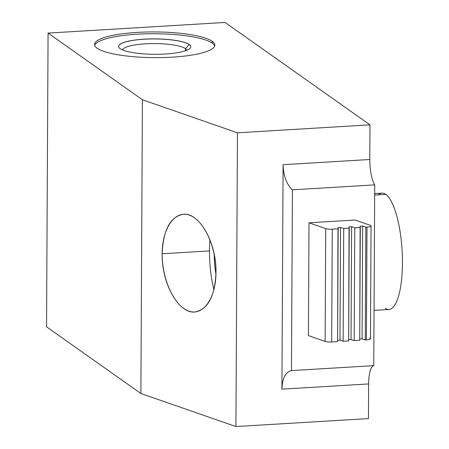 <?xml version="1.0" encoding="UTF-8"?>
<svg xmlns="http://www.w3.org/2000/svg" width="449" height="449" viewBox="0 0 449 449"><rect width="100%" height="100%" fill="white"/><g stroke="black" fill="none" stroke-linecap="round" stroke-linejoin="round"><path stroke-width="0.67" d="M369.987 124.85L237.459 132.814L142.417 99.757L48.077 33.086L225.089 22.45L369.987 124.85L237.459 132.814L235.921 426.55L368.449 418.586L368.629 383.946L281.916 389.154L283.094 164.699L369.802 159.49L369.987 124.85L369.802 159.49A23.129 6.606 -93.4 0 0 374.707 184.881L373.764 365.643A23.129 6.606 -93.4 0 0 368.629 383.946L368.449 418.586L235.921 426.55L237.459 132.814L142.417 99.757L48.077 33.086L225.089 22.45L369.987 124.85M212.237 41.325A60.138 12.853 0.3 0 0 137.186 32.401A60.138 12.853 0.3 0 0 97.18 48.239A60.138 12.853 0.3 0 0 172.225 57.163A60.138 12.853 0.3 0 0 212.237 41.325A60.138 12.853 0.3 0 0 145.886 32.025A60.138 12.853 0.3 0 0 94.571 44.468A60.138 12.853 0.3 0 0 97.18 48.239A60.138 12.853 0.3 0 0 163.531 57.539A60.138 12.853 0.3 0 0 214.841 45.096A60.138 12.853 0.3 0 0 212.237 41.325L212.225 43.132L212.237 41.325M368.629 383.946A23.129 6.606 86.6 0 1 373.764 365.643L291.468 370.588C285.547 372.036 282.365 378.226 281.916 389.154L368.629 383.946M281.916 389.154C282.365 378.226 285.547 372.036 291.468 370.588L292.411 189.826C286.535 184.275 283.426 175.901 283.094 164.699L281.916 389.154M374.707 184.881A23.129 6.606 86.6 0 1 369.802 159.49L283.094 164.699C283.426 175.901 286.535 184.275 292.411 189.826L374.707 184.881L292.411 189.826L291.468 370.588L373.764 365.643L374.707 184.881M308.412 335.599L309.002 222.805L355.092 220.032L370.189 225.286A5.736 1.224 -179.7 0 1 366.99 227.087A5.736 1.224 0.3 0 0 371.054 225.937A5.736 1.224 0.3 0 0 370.189 225.286L355.092 220.032L309.002 222.805L308.412 335.599L325.132 341.42L325.727 228.62L309.002 222.805L325.727 228.62A5.736 1.224 0.3 0 0 332.266 229.175L331.676 341.975L337.597 341.616L338.187 228.822L332.266 229.175A5.736 1.224 -179.7 0 1 325.727 228.62L325.132 341.42L308.412 335.599M369.594 338.08A5.736 1.224 -179.7 0 1 366.401 339.887L366.99 227.087L365.845 227.16L365.256 339.955L366.401 339.887L366.99 227.087L365.845 227.16L362.68 226.055L360.109 226.212L360.311 227.491L354.783 227.823L354.188 340.623L359.722 340.291L360.311 227.491L354.783 227.823L354.188 340.623L351.023 339.523L351.612 226.723L354.783 227.823L351.612 226.723L349.047 226.874L349.249 228.154L343.721 228.49L343.126 341.285L348.66 340.954L349.249 228.154L343.721 228.49L340.55 227.385L337.985 227.542L338.187 228.822L332.266 229.175L331.676 341.975A5.736 1.224 -179.7 0 1 325.132 341.42A5.736 1.224 -179.7 0 0 331.676 341.975L337.597 341.616L337.985 227.542L340.55 227.385L339.96 340.185L337.603 340.325L339.96 340.185L340.55 227.385L343.721 228.49L343.126 341.285L339.96 340.185L343.126 341.285L348.66 340.954L349.047 226.874L351.612 226.723L351.023 339.523L348.665 339.663L351.023 339.523L354.188 340.623L359.722 340.291L360.109 226.212L362.68 226.055L362.085 338.855L359.728 338.995L362.085 338.855L362.68 226.055L365.845 227.16L365.256 339.955L362.085 338.855L365.256 339.955L366.401 339.887A5.736 1.224 -179.7 0 0 370.464 338.737L371.054 225.937M46.539 326.821L48.077 33.086L46.539 326.821L140.879 393.492L142.417 99.757L140.879 393.492L235.921 426.55L140.879 393.492L46.539 326.821M162.168 253.758C162.196 228.047 174.93 209.93 189.326 215.127C203.723 219.943 216.216 246.832 215.975 272.476C215.947 298.192 203.217 316.309 188.821 311.106C174.425 306.291 161.926 279.401 162.168 253.758L209.481 250.918A49.126 14.031 86.6 0 1 209.958 239.721A49.126 14.031 86.6 0 0 209.481 250.918L162.168 253.758C161.528 283.364 178.741 313.952 194.928 311.982C207.932 309.456 214.948 296.284 215.975 272.476C216.614 242.87 199.407 212.282 183.22 214.257C170.216 216.783 163.2 229.95 162.168 253.758M213.954 289.65A49.126 14.031 86.6 0 1 209.481 250.918A49.126 14.031 86.6 0 0 213.954 289.65M214.246 254.493A32.755 9.356 -93.4 0 0 215.947 274.255A32.755 9.356 -93.4 0 1 214.246 254.493M378.372 194.832A58.28 16.647 86.6 0 1 385.781 194.389A58.28 16.647 86.6 0 1 402.461 263.316A58.28 16.647 86.6 0 1 385.186 308.25M374.662 193.586L381.987 193.143A58.28 16.647 86.6 0 1 385.781 194.389L374.657 195.057L385.781 194.389A58.28 16.647 86.6 0 1 402.388 256.85A58.28 16.647 86.6 0 1 388.98 309.49L374.051 310.388M94.717 45.371A60.138 12.853 -179.7 0 1 147.974 33.787A60.138 12.853 -179.7 0 1 212.225 43.132A60.138 12.853 -179.7 0 1 214.689 46A60.138 12.853 -179.7 0 0 212.225 43.132A60.138 12.853 -179.7 0 0 147.974 33.787A60.138 12.853 -179.7 0 0 94.717 45.371M120.18 48.666A36.083 7.712 0.3 0 0 165.21 54.02A36.083 7.712 0.3 0 0 189.214 44.518A36.083 7.712 0.3 0 0 144.185 39.164A36.083 7.712 0.3 0 0 120.18 48.666A36.083 7.712 0.3 0 0 159.99 54.245A36.083 7.712 0.3 0 0 190.78 46.78A36.083 7.712 0.3 0 0 189.214 44.518L189.214 44.586A36.083 7.712 -179.7 0 1 190.78 46.814A36.083 7.712 0.3 0 0 189.214 44.586L189.214 44.518A36.083 7.712 0.3 0 0 149.405 38.94A36.083 7.712 0.3 0 0 118.615 46.404A36.083 7.712 0.3 0 0 120.18 48.666M118.615 46.438A36.083 7.712 -179.7 0 1 149.483 39.007A36.083 7.712 -179.7 0 1 189.214 44.586A36.083 7.712 0.3 0 0 149.483 39.007A36.083 7.712 0.3 0 0 118.615 46.438M122.526 49.923A32.193 6.881 -179.7 0 1 150.808 43.609A32.193 6.881 -179.7 0 1 185.476 48.61L189.214 44.586L185.476 48.61A32.193 6.881 -179.7 0 1 186.829 50.26A32.193 6.881 0.3 0 0 185.476 48.61L185.465 50.771L185.476 48.61A32.193 6.881 0.3 0 0 150.808 43.609A32.193 6.881 0.3 0 0 122.526 49.923"/></g></svg>
